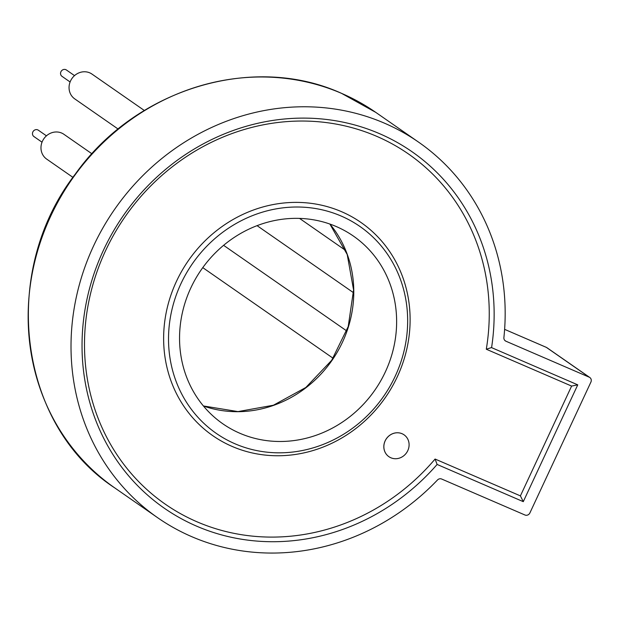 <?xml version="1.0" encoding="UTF-8"?>
<svg xmlns="http://www.w3.org/2000/svg" width="622" height="622" viewBox="0 0 622 622"><rect width="100%" height="100%" fill="white"/><g stroke="black" fill="none" stroke-linecap="round" stroke-linejoin="round"><path stroke-width="0.93" d="M404.043 434.817L404.067 434.832A13.303 12.284 124.8 0 0 402.084 433.728A13.303 12.284 124.8 0 0 385.733 439.777A13.303 12.284 124.8 0 0 388.882 456.672A13.303 12.284 124.8 0 0 390.873 457.776A13.303 12.284 124.8 0 0 407.223 451.727A13.303 12.284 124.8 0 0 404.067 434.832A13.303 12.284 124.8 0 0 404.043 434.817A13.303 12.284 124.8 0 0 402.061 433.713A13.303 12.284 124.8 0 0 385.702 439.762A13.303 12.284 124.8 0 0 388.859 456.657A13.303 12.284 124.8 0 0 388.874 456.665L388.859 456.657M62.589 76.677A3.872 3.576 -55.2 0 1 61.088 71.437A3.872 3.576 -55.2 0 1 66.43 69.998L74.523 75.62M34.513 136.887A3.872 3.576 -55.2 0 1 33.013 131.646A3.872 3.576 -55.2 0 1 38.354 130.208L46.448 135.829M72.945 177.363L46.689 159.108A15.099 13.948 -55.2 0 1 43.105 139.927A15.099 13.948 -55.2 0 1 61.671 133.054A15.099 13.948 -55.2 0 1 63.926 134.313L91.955 153.797M118.141 129.057L74.764 98.898A15.099 13.948 -55.2 0 1 71.18 79.717A15.099 13.948 -55.2 0 1 89.747 72.844A15.099 13.948 -55.2 0 1 92.002 74.104L144.343 110.491M234.992 443.781A125.947 116.361 124.8 0 0 389.862 386.503A125.947 116.361 124.8 0 0 359.99 226.509A125.947 116.361 124.8 0 0 341.183 216.052A125.947 116.361 124.8 0 0 186.32 273.33A125.947 116.361 124.8 0 0 216.192 433.324A125.947 116.361 124.8 0 0 234.992 443.781M437.111 464.447L435.089 459.044L520.404 495.889L523.281 501.659L577.752 384.847L491.582 347.628A217.047 200.525 124.8 0 0 411.989 151.706A217.047 200.525 124.8 0 0 379.591 133.691A217.047 200.525 124.8 0 0 112.706 232.395A217.047 200.525 124.8 0 0 164.185 508.127A217.047 200.525 124.8 0 0 196.591 526.142A217.047 200.525 124.8 0 0 437.111 464.447L523.281 501.659M336.292 226.556A114.331 105.631 -55.2 0 1 353.358 236.041A114.331 105.631 -55.2 0 1 380.477 381.286A114.331 105.631 -55.2 0 1 239.89 433.277A114.331 105.631 -55.2 0 1 222.824 423.792A114.331 105.631 -55.2 0 1 195.705 278.547A114.331 105.631 -55.2 0 1 336.292 226.556M589.236 377.189A3.872 3.576 124.8 0 1 590.9 382.11L529.897 512.925A3.872 3.576 124.8 0 1 524.976 515.008L441.651 479.026A3.872 3.576 -55.2 0 0 437.491 479.982A228.663 211.262 -55.2 0 1 191.693 536.646A228.663 211.262 -55.2 0 1 157.56 517.659A228.663 211.262 -55.2 0 1 103.322 227.178A228.663 211.262 -55.2 0 1 384.489 123.187A228.663 211.262 -55.2 0 1 418.622 142.166A228.663 211.262 -55.2 0 1 503.898 337.575A3.872 3.576 -55.2 0 0 505.919 341.206L589.236 377.189L546.388 347.395L504.621 329.357L546.295 347.34A3.872 1.454 -66.6 0 0 546.186 347.309M520.404 495.889L571.61 386.075L577.752 384.847M571.61 386.075L486.295 349.23L491.481 347.574M341.602 211.705A129.819 119.937 -55.2 0 1 397.303 376.761A129.819 119.937 -55.2 0 1 232.146 446.433A129.819 119.937 -55.2 0 1 176.446 281.377A129.819 119.937 -55.2 0 1 341.602 211.705M486.295 349.23A213.175 196.949 124.8 0 0 376.745 136.342A213.175 196.949 124.8 0 0 105.538 250.759A213.175 196.949 124.8 0 0 197.003 521.796A213.175 196.949 124.8 0 0 435.089 459.044M341.641 93.401A228.663 211.262 124.8 0 0 60.466 197.384A228.663 211.262 124.8 0 0 114.705 487.873C18.085 424.748 -0.894 272.506 75.332 174.059C135.876 88.752 253.123 53.119 341.54 93.347L375.774 112.38A228.663 211.262 124.8 0 0 341.641 93.401M329.909 224.06A114.331 105.631 -55.2 0 1 331.969 360.426A114.331 105.631 -55.2 0 1 203.425 405.987M504.839 340.452L505.919 341.206M546.388 347.395A3.872 1.454 -66.6 0 0 546.295 347.34A3.872 3.872 0 0 1 546.963 347.721A3.872 3.576 -55.2 0 0 546.388 347.395M62.013 76.358L70.099 81.98M33.93 136.568L42.024 142.189M202.772 267.631L333.097 358.241M257.073 225.654L353.584 292.752M157.56 517.659L114.705 487.873M418.622 142.166L375.774 112.38M203.394 405.956L237.993 411.593L273.416 405.225L305.845 387.475L331.728 360.255L348.227 326.519L353.576 289.938L347.208 254.507L329.87 224.044M589.819 377.507L546.963 347.721M299.547 218.4L345.653 250.456M223.601 245.325L346.757 330.951"/></g></svg>
